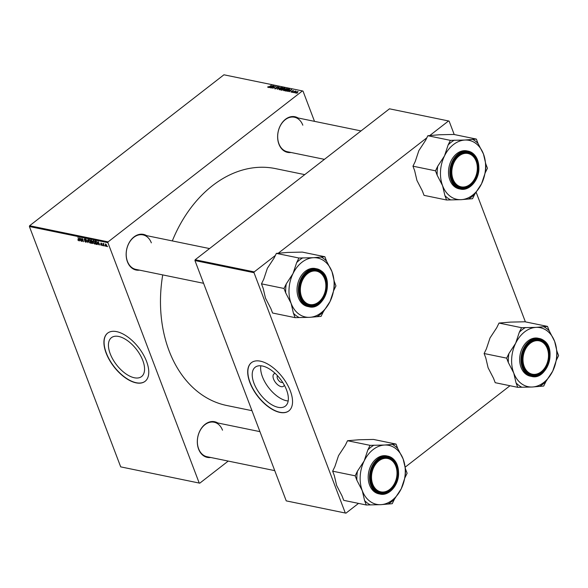 <?xml version="1.0" encoding="UTF-8"?>
<svg xmlns="http://www.w3.org/2000/svg" width="588" height="588" viewBox="0 0 588 588"><rect width="100%" height="100%" fill="white"/><g stroke="black" fill="none" stroke-linecap="round" stroke-linejoin="round"><path stroke-width="0.88" d="M284.283 385.089A7.798 3.991 52.2 0 1 279.315 385.904A7.798 3.991 52.2 0 1 273.567 379.047A7.798 3.991 52.2 0 1 275.272 373.49M277.573 375.798A4.109 2.102 -127.8 0 0 277.426 378.444A4.109 2.102 -127.8 0 0 282.615 382.288M286.576 390.013A24.608 12.598 -127.8 0 0 271.494 370.359A24.608 12.598 -127.8 0 0 255.192 367.228A24.608 12.598 -127.8 0 0 253.994 383.317A24.608 12.598 -127.8 0 0 269.069 402.971A24.608 12.598 -127.8 0 0 285.378 406.095A24.608 12.598 -127.8 0 0 286.576 390.013M260.837 365.787A24.608 12.598 -127.8 0 0 262.432 376.761A24.608 12.598 -127.8 0 0 288.171 400.987M290.332 390.939A30.525 15.626 -127.8 0 0 271.627 366.559A30.525 15.626 -127.8 0 0 251.399 362.678A30.525 15.626 -127.8 0 0 249.915 382.634A30.525 15.626 -127.8 0 0 268.62 407.021A30.525 15.626 -127.8 0 0 288.848 410.894A30.525 15.626 -127.8 0 0 290.332 390.939M251.48 362.62A30.525 15.626 -127.8 0 0 250.076 382.509A30.525 15.626 -127.8 0 0 268.709 406.845A30.525 15.626 -127.8 0 0 288.928 410.836M110.213 353.77A24.608 12.598 52.2 0 1 111.404 337.681A24.608 12.598 52.2 0 1 127.714 340.805A24.608 12.598 52.2 0 1 142.788 360.466A24.608 12.598 52.2 0 1 141.598 376.548A24.608 12.598 52.2 0 1 125.288 373.424A24.608 12.598 52.2 0 1 110.213 353.77M146.552 361.392A30.525 15.626 -127.8 0 0 127.846 337.012A30.525 15.626 -127.8 0 0 107.619 333.131A30.525 15.626 -127.8 0 0 106.134 353.087A30.525 15.626 -127.8 0 0 124.84 377.467A30.525 15.626 -127.8 0 0 145.067 381.347A30.525 15.626 -127.8 0 0 146.552 361.392M107.7 333.073A30.525 15.626 -127.8 0 0 106.296 352.962A30.525 15.626 -127.8 0 0 124.928 377.29A30.525 15.626 -127.8 0 0 145.148 381.281M291.023 152.483A18.199 13.414 -78.4 0 1 278.918 144.141A18.199 13.414 -78.4 0 1 282.049 122.841A18.199 13.414 -78.4 0 1 298.116 117.99M302.82 125.2A17.611 12.98 101.6 0 0 294.419 117.225A17.611 12.98 101.6 0 0 280.792 124.913A17.611 12.98 101.6 0 0 278.925 143.751A17.611 12.98 101.6 0 0 287.326 151.726L324.422 159.348M210.71 457.479A18.199 13.414 -78.4 0 1 198.604 449.136A18.199 13.414 -78.4 0 1 201.735 427.829A18.199 13.414 -78.4 0 1 217.803 422.978M222.507 430.188A17.611 12.98 101.6 0 0 214.106 422.221A17.611 12.98 101.6 0 0 200.479 429.909A17.611 12.98 101.6 0 0 198.612 448.747A17.611 12.98 101.6 0 0 207.013 456.722L274.75 470.635M139.547 270.142A18.199 13.414 -78.4 0 1 127.442 261.8A18.199 13.414 -78.4 0 1 130.573 240.492A18.199 13.414 -78.4 0 1 146.64 235.641M151.344 242.851A17.611 12.98 101.6 0 0 142.943 234.884A17.611 12.98 101.6 0 0 129.316 242.572A17.611 12.98 101.6 0 0 127.449 261.41A17.611 12.98 101.6 0 0 135.85 269.385L203.588 283.298M251.973 410.681L226.762 405.5A120.922 89.126 -78.4 0 1 169.072 350.764A120.922 89.126 -78.4 0 1 162.722 274.905M292.346 92.375L292.809 92.081L292.346 92.375M294.257 92.764L294.72 92.47L294.257 92.764M283.886 90.67L284.151 89.545L286.988 88.501L286.687 89.655L283.556 90.456M287.223 89.126L286.988 88.501L287.319 88.722M287.635 91.405L291.729 89.508L289.311 91.75L289.693 91.081L287.635 91.405M281.814 90.214L280.726 89.986L283.975 87.913L284.996 88.171L283.467 89.699L281.814 90.214M285.07 88.354L284.621 88.428M277.242 89.273L279.249 86.943L277.499 88.935L281.211 87.347L277.242 89.273M268.106 87.384L268.157 86.583L268.165 87.12L269.061 86.789L271.362 85.326L269.267 86.899L267.819 87.369L267.878 86.781L267.819 87.369M268.209 86.796L268.253 87.362M271.259 88.038L274.228 85.914L272.935 87.972L275.97 86.274L272.722 88.34L274.001 86.282L271.259 88.038M108.111 241.866L302.43 90.927L223.932 74.794L29.613 225.733L108.111 241.866L107.898 242.668L29.4 226.534L29.613 225.733M269.017 87.583L273.111 85.686L270.693 87.928L271.075 87.259L269.017 87.583M274.993 88.847L275.096 87.935L275.338 88.597L276.36 88.347L276.558 87.083L278.058 86.664L277.984 87.502L277.72 86.914L276.852 87.127L276.669 88.384L274.611 88.626M275.074 88.303L275.441 88.869M276.632 88.413L276.279 87.649M278.271 87.237L278.058 86.664L278.043 87.458M277.756 87.48L277.72 86.914M276.713 87.34L276.522 88.038M279.359 89.743L279.631 88.612L282.468 87.568L282.166 88.729L279.035 89.53M282.703 88.2L282.468 87.568L282.799 87.788M291.192 91.743L292.03 91.794L292.17 90.883L293.346 90.552L293.368 91.162L292.501 90.905L292.332 91.831L291.082 92.147L291.089 91.478L291.082 92.147M291.45 91.478L291.428 92.169M292.243 91.897L292.17 90.883L292.479 91.691M293.522 91.022L293.346 90.552L293.368 91.162M293.052 91.133L293.074 90.75M292.368 91.037L292.559 91.515M289.59 89.369L286.554 91.118L285.246 90.919L288.495 88.847L289.59 89.207M297.984 91.919L297.815 91.471L297.624 92.265L295.492 93.058L295.624 92.294L298.057 91.632M295.492 93.058L295.72 92.529M293.162 92.544L295.242 90.978L295.036 91.346L296.065 91.184L293.162 92.544M296.866 93.308L297.33 93.007L296.866 93.308M314.506 121.356L303.018 91.111L302.43 90.927M199.773 483.174L120.694 466.865L199.773 483.174L228.225 461.08M103.084 245.762L102.672 245.225L103.084 245.762M104.987 246.151L104.576 245.615L104.987 246.151M95.3 243.586L94.668 244.079L93.169 242.396L92.963 240.94L93.573 240.588L95.094 242.315L94.668 244.079L95.094 243.998M93.441 240.573L92.963 240.94L93.573 240.588M98.372 244.792L98.02 241.543L100.041 245.137L99.313 244.123L98.343 243.924L98.372 244.792M93.014 243.234L91.456 243.373L90.611 240.022L92.375 241.154L92.882 243.542M87.972 242.66L85.885 239.051L87.649 242.138L87.855 239.456L87.972 242.66M77.763 239.897L78.476 240.374L78.601 239.801L77.998 237.427L78.91 239.948L78.608 240.771L77.969 239.735M78.476 240.374L78.829 239.625M81.997 241.433L80.865 238.015L83.048 241.168L82.607 238.375L83.452 241.727L81.262 238.588L81.997 241.433M199.192 482.991L107.898 242.668M120.694 466.865L29.4 226.534M79.755 240.97L79.402 237.721L81.423 241.315L80.696 240.294L79.725 240.095L79.755 240.97M86.34 241.815L85.782 242.249L84.496 240.911L85.65 241.852L85.98 241.389L84.224 239.514L84.643 238.75L85.811 239.919L84.782 239.154L84.503 239.551L86.252 241.411L85.782 242.249L86.201 242.197M85.65 241.852L86.179 241.234M84.459 239.331L84.643 238.75M85.062 238.934L84.503 239.551M90.78 242.653L90.148 243.145L88.648 241.462L88.443 240.014L89.053 239.661L90.574 241.389L90.148 243.145L90.574 243.072M88.92 239.647L88.443 240.014L89.053 239.661M100.871 244.564L101.989 244.939L100.724 243.586L101.04 242.991L101.974 243.888L100.982 243.586L102.261 244.968L101.864 245.556L100.923 244.527M101.761 245.24L102.172 244.784M100.96 243.395L101.04 242.991M101.379 243.123L100.982 243.586M96.785 244.468L95.984 244.307L95.131 240.948L96.175 241.205L97.292 242.697L97.189 244.476L96.785 244.468L97.52 243.895M106.751 246.1L106.281 246.46L105.23 245.321L105.517 243.91L106.575 245.093L106.597 246.401M103.892 243.799L103.613 245.872L102.996 243.432L103.407 243.998L103.885 243.748M103.856 243.645L103.407 243.998L103.65 243.528M107.604 246.695L107.192 246.151L107.604 246.695M345.303 513.023L286.238 500.88L345.303 513.023L254.009 272.692L194.944 260.558L195.157 259.756L254.222 271.891L275.338 255.486M278.161 253.296L426.815 137.835M429.637 135.637L448.548 120.959L389.476 108.817L195.157 259.756M525.378 321.864L476.184 192.357M454.215 134.527L449.129 121.135L448.548 120.959M345.891 513.206L358.526 503.394M405.25 467.1L509.994 385.735M286.238 500.88L194.944 260.558M254.222 271.891L254.009 272.692M172.313 240.918A120.922 89.126 -78.4 0 1 275.449 168.602L304.753 174.629M80.108 239.801L79.725 240.095M79.718 238.779L79.733 239.728L80.505 239.882L79.718 238.779M89.472 239.845L88.766 240.323L88.935 241.536L90.015 242.748L90.795 242.307M90.471 241.139L89.192 240.058L88.766 240.323M90.015 242.748L90.28 241.293M91.838 243.079L91.456 243.373M90.993 240.47L91.258 241.514L92.125 241.565L90.993 240.47L91.368 240.176M92.096 241.594L91.721 241.609M91.361 241.911L91.647 243.042L92.448 243.189L92.639 242.616L91.361 241.911L91.735 241.617M92.478 241.631L91.956 242.036M92.823 242.469L92.448 243.189M98.725 243.63L98.343 243.924M98.336 242.609L98.35 243.55L99.122 243.711L98.336 242.609M96.358 244.013L95.984 244.307M95.895 241.109L95.513 241.403L96.167 243.969L97.52 243.653M96.52 241.455L95.513 241.403M97.196 242.462L96.307 241.617M96.528 244.042L96.998 242.616M93.992 240.779L93.286 241.256L93.463 242.469L94.536 243.675L95.315 243.241M94.991 242.072L93.72 240.992L93.286 241.256M94.536 243.675L94.8 242.219M105.833 244.057L105.436 244.255L105.759 244.005M106.487 244.88L105.619 244.218L105.495 245.343L106.163 246.151L106.751 245.784M106.163 246.151L106.288 245.034M271.796 86.274L270.59 86.84L271.362 86.995L272.589 85.877L271.796 86.274M276.948 88.112L276.558 87.083M276.985 88.053L276.735 87.406L276.977 88.053M281.248 87.943L279.903 88.685L279.704 89.494L281.917 88.648L282.13 87.825L281.248 87.943M282.527 88.413L282.13 87.825M279.807 89.758L279.484 89.347L279.645 89.766M283.879 88.215L282.865 88.862L284.445 88.692L283.879 88.215M284.526 88.891L284.364 88.318M282.49 89.104L281.387 89.802L283.188 89.633L282.49 89.104M283.269 89.832L283.085 89.229M290.413 90.096L289.208 90.662L289.98 90.824L291.207 89.699L290.413 90.096M288.399 89.148L285.915 90.736L288.715 89.993L289.12 89.339L288.399 89.148M285.768 88.876L284.423 89.611L284.232 90.42L286.437 89.574L286.657 88.751L285.768 88.876M287.047 89.339L286.657 88.751M284.327 90.684L284.004 90.273L284.166 90.692M297.55 91.669L295.749 92.86L297.55 91.669L297.425 92.412M295.823 93.066L295.94 92.323M524.187 366.478A17.023 12.546 101.6 0 0 541.166 371.792A17.023 12.546 101.6 0 0 547.288 348.544A17.023 12.546 101.6 0 0 530.31 343.23A17.023 12.546 101.6 0 0 524.187 366.478M547.296 348.155A17.611 12.98 -78.4 0 1 545.429 366.993A17.611 12.98 -78.4 0 1 531.802 374.681A17.611 12.98 -78.4 0 1 523.401 366.706A17.611 12.98 -78.4 0 1 525.268 347.868A17.611 12.98 -78.4 0 1 538.895 340.18A17.611 12.98 -78.4 0 1 547.296 348.155M532.28 387.007A30.113 22.197 -78.4 0 1 521.291 383.567A30.113 22.197 -78.4 0 1 513.758 373.057L516.066 382.906L517.741 387.323L532.28 387.007L543.709 386.044L545.965 381.436L552.713 371.138L556.344 360.201L558.6 355.593L556.924 351.176L554.616 341.327L549.199 330.831L547.516 326.413L536.087 327.376L521.549 327.7L519.292 332.308L515.661 343.245L508.914 353.542L506.658 358.151L508.341 362.568L513.758 373.057A30.113 22.197 -78.4 0 1 515.661 343.245A30.113 22.197 -78.4 0 1 536.087 327.376A30.113 22.197 -78.4 0 1 554.616 341.327A30.113 22.197 -78.4 0 1 552.713 371.138A30.113 22.197 101.6 0 1 532.28 387.007M516.066 382.906A32.465 23.924 101.6 0 0 518.734 385.302A32.465 23.924 101.6 0 0 521.674 387.132M527.95 373.446A18.199 13.414 -78.4 0 1 524.547 349.081A18.199 13.414 -78.4 0 1 543.533 341.577A18.199 13.414 -78.4 0 1 546.936 365.934A18.199 13.414 -78.4 0 1 527.95 373.446M542.893 342.01A17.611 12.98 101.6 0 0 538.895 340.18A17.611 12.98 101.6 0 0 523.408 351.969A17.611 12.98 101.6 0 0 527.811 372.851A17.611 12.98 101.6 0 0 531.802 374.681A17.611 12.98 101.6 0 0 547.288 362.892A17.611 12.98 101.6 0 0 542.893 342.01M543.9 340.577A19.375 14.274 -78.4 0 1 548.611 363.553A19.375 14.274 -78.4 0 1 531.603 376.438C546.708 380.715 557.365 349.287 543.863 340.526L538.086 338.218A19.375 14.274 101.6 0 0 521.049 351.183A19.375 14.274 101.6 0 0 525.893 374.159A19.375 14.274 101.6 0 0 530.288 376.166L531.603 376.438A19.375 14.274 -78.4 0 1 527.215 374.431A19.375 14.274 -78.4 0 1 522.372 351.455A19.375 14.274 -78.4 0 1 539.402 338.49A19.375 14.274 -78.4 0 1 543.797 340.496M506.658 358.151L484.122 353.52L485.798 357.938L488.106 367.787L493.523 378.275L495.206 382.692L517.741 387.323M484.122 353.52L486.372 348.912L490.01 337.975L496.757 327.678L499.006 323.062L521.549 327.7M499.006 323.062L510.443 322.106L524.981 321.783L547.516 326.413M549.199 330.831A32.465 23.924 101.6 0 0 543.584 326.612M525.481 327.501A32.465 23.924 101.6 0 0 519.292 332.308M508.914 353.542A32.465 23.924 101.6 0 0 508.341 362.568M539.777 386.243A32.465 23.924 101.6 0 0 545.965 381.436M556.344 360.201A32.465 23.924 101.6 0 0 556.924 351.176M372.711 484.137A17.023 12.546 101.6 0 0 389.69 489.451A17.023 12.546 101.6 0 0 395.812 466.196A17.023 12.546 101.6 0 0 378.841 460.889A17.023 12.546 101.6 0 0 372.711 484.137M395.82 465.806A17.611 12.98 -78.4 0 1 393.953 484.652A17.611 12.98 -78.4 0 1 380.326 492.34A17.611 12.98 -78.4 0 1 371.925 484.365A17.611 12.98 -78.4 0 1 373.792 465.527A17.611 12.98 -78.4 0 1 387.418 457.839A17.611 12.98 -78.4 0 1 395.82 465.806M362.281 490.715A30.113 22.197 -78.4 0 1 360.216 475.957A30.113 22.197 -78.4 0 1 364.185 460.904L357.438 471.201L355.181 475.81L356.865 480.227L362.281 490.715L364.589 500.564L366.265 504.982L380.803 504.666L392.233 503.703L394.489 499.094L401.236 488.797L404.867 477.86L407.124 473.244L405.448 468.827L403.14 458.978L397.723 448.49L396.04 444.072L384.611 445.035L370.072 445.351L367.816 449.967L364.185 460.904A30.113 22.197 -78.4 0 1 384.611 445.035A30.113 22.197 -78.4 0 1 403.14 458.978A30.113 22.197 -78.4 0 1 401.236 488.797A30.113 22.197 -78.4 0 1 380.803 504.666A30.113 22.197 101.6 0 1 362.281 490.715M357.438 471.201A32.465 23.924 101.6 0 0 356.909 475.721A32.465 23.924 101.6 0 0 356.865 480.227M370.675 475.839A18.199 13.414 -78.4 0 1 385.412 457.155A18.199 13.414 -78.4 0 1 397.855 474.494A18.199 13.414 -78.4 0 1 383.111 493.185A18.199 13.414 -78.4 0 1 370.675 475.839M397.025 474.435A17.611 12.98 101.6 0 0 387.418 457.839A17.611 12.98 101.6 0 0 370.719 475.736A17.611 12.98 101.6 0 0 380.326 492.34A17.611 12.98 101.6 0 0 397.025 474.435M368.242 475.56A19.375 14.274 101.6 0 0 378.812 493.824L380.127 494.096A19.375 14.274 -78.4 0 1 369.565 475.832A19.375 14.274 -78.4 0 1 387.926 456.148A19.375 14.274 -78.4 0 1 398.495 474.406A19.375 14.274 -78.4 0 1 380.127 494.096C388.617 496.213 398.135 485.982 398.583 474.442C398.708 464.476 395.158 458.375 387.926 456.148L386.61 455.876A19.375 14.274 101.6 0 0 368.242 475.56M366.265 504.982L343.73 500.351L342.047 495.934L336.63 485.445L334.322 475.596L332.646 471.179L355.181 475.81M332.646 471.179L334.895 466.563L338.534 455.634L345.281 445.337L347.53 440.721L370.072 445.351M347.53 440.721L358.967 439.765L373.505 439.442L396.04 444.072M404.867 477.86A32.465 23.924 101.6 0 0 405.448 468.827M397.723 448.49A32.465 23.924 101.6 0 0 392.108 444.271M374.005 445.16A32.465 23.924 101.6 0 0 367.816 449.967M364.589 500.564A32.465 23.924 101.6 0 0 370.197 504.791M388.3 503.894A32.465 23.924 101.6 0 0 394.489 499.094M476.126 161.208A17.023 12.546 101.6 0 0 459.155 155.893A17.023 12.546 101.6 0 0 453.025 179.142A17.023 12.546 101.6 0 0 470.003 184.456A17.023 12.546 101.6 0 0 476.126 161.208M452.238 179.369A17.611 12.98 -78.4 0 1 454.105 160.531A17.611 12.98 -78.4 0 1 467.732 152.843A17.611 12.98 -78.4 0 1 476.133 160.818A17.611 12.98 -78.4 0 1 474.266 179.656A17.611 12.98 -78.4 0 1 460.639 187.344A17.611 12.98 -78.4 0 1 452.238 179.369M446.579 199.994L424.044 195.356L422.36 190.938L416.943 180.45L414.636 170.601L412.96 166.183L415.209 161.575L418.847 150.638L425.594 140.341L427.844 135.725L450.386 140.363L448.13 144.971L444.499 155.908L437.751 166.206L435.495 170.814L437.178 175.231L442.595 185.72L444.903 195.569L446.579 199.994L461.117 199.67L472.546 198.707L474.803 194.099L481.55 183.801L485.181 172.865L487.437 168.256L485.761 163.839L483.454 153.99A30.113 22.197 -78.4 0 1 485.512 168.741A30.113 22.197 -78.4 0 1 481.55 183.801A30.113 22.197 -78.4 0 1 461.117 199.67A30.113 22.197 -78.4 0 1 442.595 185.72A30.113 22.197 -78.4 0 1 444.499 155.908A30.113 22.197 -78.4 0 1 464.924 140.04L450.386 140.363M485.181 172.865A32.465 23.924 101.6 0 0 485.71 168.337A32.465 23.924 101.6 0 0 485.761 163.839M478.169 169.506A18.199 13.414 -78.4 0 1 463.425 188.189A18.199 13.414 -78.4 0 1 450.989 170.843A18.199 13.414 -78.4 0 1 465.725 152.16A18.199 13.414 -78.4 0 1 478.169 169.506M451.033 170.74A17.611 12.98 101.6 0 0 460.639 187.344A17.611 12.98 101.6 0 0 477.338 169.447A17.611 12.98 101.6 0 0 467.732 152.843A17.611 12.98 101.6 0 0 451.033 170.74M466.923 150.881A19.375 14.274 101.6 0 0 448.556 170.571A19.375 14.274 101.6 0 0 459.125 188.829L460.441 189.101A19.375 14.274 -78.4 0 1 449.879 170.836A19.375 14.274 -78.4 0 1 468.239 151.153A19.375 14.274 -78.4 0 1 478.808 169.41A19.375 14.274 -78.4 0 1 460.441 189.101C468.93 191.218 478.448 180.986 478.897 169.447C479.022 159.48 475.471 153.38 468.239 151.153L466.923 150.881M427.844 135.725L439.28 134.77L453.818 134.446L476.353 139.077L464.924 140.04A30.113 22.197 101.6 0 1 483.454 153.99L478.037 143.494L476.353 139.077M412.96 166.183L435.495 170.814M437.751 166.206A32.465 23.924 101.6 0 0 437.178 175.231M444.903 195.569A32.465 23.924 101.6 0 0 450.511 199.795M468.614 198.906A32.465 23.924 101.6 0 0 474.803 194.099M478.037 143.494A32.465 23.924 101.6 0 0 472.421 139.275M454.318 140.164A32.465 23.924 101.6 0 0 448.13 144.971M324.649 278.859A17.023 12.546 101.6 0 0 307.678 273.552A17.023 12.546 101.6 0 0 301.556 296.8A17.023 12.546 101.6 0 0 318.527 302.114A17.023 12.546 101.6 0 0 324.649 278.859M300.762 297.028A17.611 12.98 -78.4 0 1 302.629 278.19A17.611 12.98 -78.4 0 1 316.256 270.502A17.611 12.98 -78.4 0 1 324.657 278.469A17.611 12.98 -78.4 0 1 322.79 297.315A17.611 12.98 -78.4 0 1 309.163 305.003A17.611 12.98 -78.4 0 1 300.762 297.028M295.103 317.645L272.567 313.014L270.884 308.597L265.467 298.109L263.159 288.26L261.484 283.842L284.019 288.473L285.702 292.89L291.119 303.379L293.427 313.228L295.103 317.645L309.641 317.329L321.07 316.366L323.326 311.758L330.074 301.46L333.705 290.523L335.961 285.908L334.285 281.49L331.977 271.641L326.56 261.153L324.877 256.736L313.448 257.698A30.113 22.197 -78.4 0 1 324.436 261.138A30.113 22.197 -78.4 0 1 331.977 271.641A30.113 22.197 -78.4 0 1 330.074 301.46A30.113 22.197 -78.4 0 1 309.641 317.329A30.113 22.197 -78.4 0 1 291.119 303.379A30.113 22.197 -78.4 0 1 293.022 273.567L286.275 283.864L284.019 288.473M326.56 261.153A32.465 23.924 101.6 0 0 323.892 258.757A32.465 23.924 101.6 0 0 320.945 256.934M320.894 271.891A18.199 13.414 -78.4 0 1 324.297 296.256A18.199 13.414 -78.4 0 1 305.312 303.768A18.199 13.414 -78.4 0 1 301.909 279.403A18.199 13.414 -78.4 0 1 320.894 271.891M305.172 303.173A17.611 12.98 101.6 0 0 309.163 305.003A17.611 12.98 101.6 0 0 324.649 293.214A17.611 12.98 101.6 0 0 320.254 272.325A17.611 12.98 101.6 0 0 316.256 270.502A17.611 12.98 101.6 0 0 300.769 282.291A17.611 12.98 101.6 0 0 305.172 303.173M315.447 268.54A19.375 14.274 101.6 0 0 298.41 281.505A19.375 14.274 101.6 0 0 303.254 304.474A19.375 14.274 101.6 0 0 307.649 306.488L308.965 306.76A19.375 14.274 -78.4 0 1 304.577 304.746A19.375 14.274 -78.4 0 1 299.733 281.777A19.375 14.274 -78.4 0 1 316.763 268.812A19.375 14.274 -78.4 0 1 321.158 270.818A19.375 14.274 -78.4 0 1 326.002 293.787A19.375 14.274 -78.4 0 1 308.965 306.76C324.069 311.037 334.726 279.601 321.224 270.847L315.447 268.54M261.484 283.842L263.74 279.226L267.371 268.297L274.118 258L276.367 253.384L287.804 252.428L302.342 252.105L324.877 256.736M276.367 253.384L298.91 258.014L296.653 262.63L293.022 273.567A30.113 22.197 101.6 0 1 313.448 257.698L298.91 258.014M293.427 313.228A32.465 23.924 101.6 0 0 299.035 317.454M317.138 316.557A32.465 23.924 101.6 0 0 323.326 311.758M333.705 290.523A32.465 23.924 101.6 0 0 334.285 281.49M302.842 257.823A32.465 23.924 101.6 0 0 296.653 262.63M286.275 283.864A32.465 23.924 101.6 0 0 285.702 292.89M284.879 88.619L284.666 88.06M283.57 89.604L283.328 88.957M289.428 89.655L289.171 88.986M527.598 374.166A19.022 14.016 101.6 0 0 547.435 366.317A19.022 14.016 101.6 0 0 543.878 340.856A19.022 14.016 101.6 0 0 524.04 348.706A19.022 14.016 101.6 0 0 527.598 374.166M370.058 475.868A19.022 14.016 101.6 0 0 383.06 493.993A19.022 14.016 101.6 0 0 398.466 474.465A19.022 14.016 101.6 0 0 385.463 456.339A19.022 14.016 101.6 0 0 370.058 475.868M478.779 169.476A19.022 14.016 101.6 0 0 465.777 151.344A19.022 14.016 101.6 0 0 450.371 170.873A19.022 14.016 101.6 0 0 463.373 189.005A19.022 14.016 101.6 0 0 478.779 169.476M321.239 271.171A19.022 14.016 101.6 0 0 301.401 279.021A19.022 14.016 101.6 0 0 304.959 304.488A19.022 14.016 101.6 0 0 324.796 296.639A19.022 14.016 101.6 0 0 321.239 271.171M84.525 239.184L84.937 238.86M88.898 240.11L89.347 239.772M93.426 241.043L93.867 240.698M275.059 88.428L275.228 88.876M277.948 87.053L278.087 87.421M292.361 91.125L292.537 91.596M214.106 422.221L259.933 431.636M294.419 117.225L361.025 130.918M209.549 248.57L142.943 234.884"/></g></svg>
